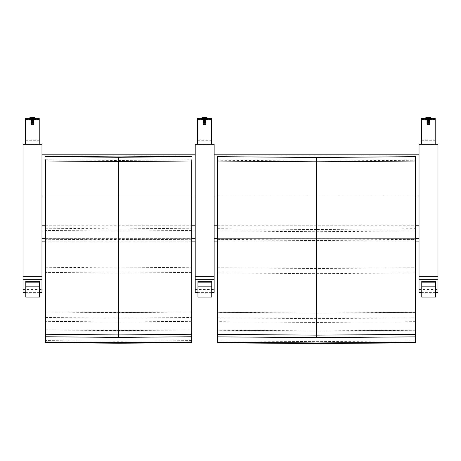 <?xml version="1.0" encoding="UTF-8"?>
<svg xmlns="http://www.w3.org/2000/svg" width="461" height="461" viewBox="0 0 461 461"><rect width="100%" height="100%" fill="white"/><g stroke="black" fill="none" stroke-linecap="round" stroke-linejoin="round"><path stroke-width="0.35" stroke-dasharray="2.31 1.73" d="M41.986 238.677L195.21 238.677L195.21 196.023L41.986 196.023L41.986 154.798L41.986 241.858L41.986 196.023M45.432 238.665L191.764 238.665M195.21 238.677L195.21 196.023M191.764 196.023L45.432 196.023M195.21 154.798L41.986 154.798M191.764 342.592L191.764 159.783L118.598 160.486L45.432 159.783L45.432 342.592M191.764 156.619L191.764 156.221M45.432 156.221L45.432 156.619M191.764 272.393L118.598 273.079L45.432 272.393M45.432 311.895L118.598 312.564L191.764 311.895M45.432 267.242L118.598 267.927L191.764 267.242M191.764 239.253L118.598 239.945L45.432 239.253M45.432 238.867L118.598 239.559L191.764 238.867M191.764 230.425L118.598 231.122L45.432 230.425M45.432 228.218L118.598 228.91L191.764 228.218M191.764 311.988L118.598 312.662L45.432 311.988M45.432 317.485L118.598 318.153L191.764 317.485M191.764 321.323L118.598 321.991L45.432 321.323M45.432 329.84L118.598 330.502L191.764 329.84M191.764 329.972L118.598 330.635L45.432 329.972M191.764 340.587L118.598 341.244L45.432 340.587M191.764 342.442L118.598 343.093L45.432 342.442M23.05 144.103L23.05 289.525L41.986 289.525L41.986 292.395M23.05 292.395L23.05 289.525M39.577 292.395L25.804 292.395M41.986 144.103L41.986 289.525M23.05 144.472L41.986 144.472M39.577 281.314L39.577 297.091M25.804 297.091L25.804 293.173L39.577 293.173M39.577 292.32L25.804 292.32L25.804 293.173M25.804 292.32L25.804 281.314M31.192 119.076L34.927 119.076L29.763 119.076L33.636 119.076L31.192 119.076L31.192 119.941L33.497 119.941L31.192 119.941M32.345 118.644L29.763 118.65L32.345 118.644M32.345 125.104L31.054 125.104L32.345 125.104M39.231 119.151L39.231 119.664L25.459 119.664L25.459 118.644L25.459 119.151L39.231 119.151L39.231 144.402L25.459 144.402L25.459 119.151M25.459 118.65L39.231 118.644M25.459 119.664L25.459 144.472L39.231 144.402M39.231 144.472L39.231 119.664M39.231 140.957L25.459 140.957M31.555 124.781L33.14 124.781L31.555 124.781L31.555 119.941L33.14 119.941L31.555 119.941L33.14 119.941L31.555 119.941L31.555 119.618L33.14 119.618L31.555 119.618M32.345 119.071L34.823 119.076L32.345 119.071M31.192 124.781L33.497 124.781L31.192 124.781L30.852 123.45L33.837 123.45L30.852 123.45M31.192 123.45L33.497 123.45L31.192 123.45L30.852 122.868L33.837 122.868L30.852 122.868M31.192 122.868L33.497 122.868L31.192 122.868L30.852 122.28L33.837 122.28L30.852 122.28M31.192 122.28L33.497 122.28L31.192 122.28L30.852 121.692L33.837 121.698L30.852 121.692M31.192 121.692L33.497 121.692L31.192 121.692L30.852 121.11L33.837 121.11L30.852 121.11M31.192 121.11L33.503 121.11L31.192 121.11L30.852 120.523L33.837 120.523L30.852 120.523M31.192 120.523L33.503 120.523L31.192 120.523L30.852 119.941L33.837 119.941L30.852 119.941M33.497 118.713L29.763 118.713L34.927 118.713L31.054 118.713L33.497 118.713L33.497 119.572L31.192 119.572L33.497 119.572M32.345 118.287L29.763 118.281L32.345 118.287M32.345 124.741L31.054 124.735L32.345 124.741M25.459 118.8L25.459 118.275L39.231 118.287L39.231 118.8L25.459 118.8L25.459 144.172L39.231 144.172L39.231 118.8M39.231 144.103L25.459 144.172M25.459 140.732L39.231 140.732M33.14 124.412L31.555 124.412L33.14 124.412L33.14 119.572L31.555 119.572L33.14 119.572L31.555 119.572L33.14 119.572L33.14 119.249L31.555 119.249L33.14 119.249M32.345 118.713L34.823 118.713L32.345 118.713M33.503 124.412L31.192 124.412L33.503 124.412L33.837 123.081L30.852 123.087L33.837 123.081M33.503 123.081L31.192 123.087L33.503 123.081L33.837 122.499L30.852 122.499L33.837 122.499M33.503 122.499L31.192 122.499L33.503 122.499L33.837 121.911L30.852 121.911L33.837 121.911M33.503 121.911L31.192 121.911L33.503 121.911L33.837 121.329L30.852 121.329L33.837 121.329M33.503 121.329L31.192 121.329L33.503 121.329L33.837 120.742L30.852 120.742L33.837 120.742M33.503 120.742L31.192 120.742L33.503 120.742L33.837 120.16L30.852 120.16L33.837 120.16M33.503 120.16L31.192 120.16L33.503 120.16L33.837 119.572L30.852 119.572L33.837 119.572M415.534 342.8L415.534 160.249L316.546 161.085L217.557 160.249L217.557 342.8M415.534 160.249L415.534 156.694M316.546 157.495L316.546 229.52L415.534 228.696M415.534 272.866L316.546 273.684L217.557 272.866M217.557 312.264L316.546 313.071L415.534 312.264M217.557 267.714L316.546 268.538L415.534 267.714M415.534 239.743L316.546 240.561L217.557 239.743M217.557 239.351L316.546 240.175L415.534 239.351M415.534 230.909L316.546 231.733L217.557 230.909M217.557 228.696L316.546 229.52M415.534 312.362L316.546 313.163L217.557 312.362M217.557 317.836L316.546 318.637L415.534 317.836M415.534 321.663L316.546 322.464L217.557 321.663M217.557 330.145L316.546 330.935L415.534 330.145M415.534 330.278L316.546 331.073L217.557 330.278M415.534 340.835L316.546 341.624L217.557 340.835M415.534 342.661L316.546 343.451L217.557 342.661M214.146 230.875L419.014 230.875L419.014 238.677L214.146 238.677L419.014 238.677L419.014 196.023L214.146 196.023L214.146 154.798L214.146 241.091L214.146 196.023M217.557 238.665L415.534 238.665M415.534 196.023L217.557 196.023M419.014 230.875L419.014 196.023M211.737 281.314L211.737 297.091M197.965 297.091L197.965 293.173L211.737 293.173M211.737 292.32L197.965 292.32L197.965 293.173M197.965 292.32L197.965 281.314M435.541 281.314L435.541 297.091M421.769 297.091L421.769 293.173L435.541 293.173M435.541 292.32L421.769 292.32L421.769 293.173M421.769 292.32L421.769 281.314M195.21 144.103L195.21 289.525L214.146 289.525L214.146 292.395M195.21 292.395L195.21 289.525M211.737 292.395L197.965 292.395M214.146 144.103L214.146 289.525M195.21 144.472L214.146 144.472M203.353 119.076L207.087 119.076L201.924 119.076L205.796 119.076L203.353 119.076L203.353 119.941L205.658 119.941L203.353 119.941M204.505 118.644L207.087 118.65L204.505 118.644M204.505 125.104L205.796 125.104L204.505 125.104M211.392 119.151L211.392 119.664L197.619 119.664L197.619 118.644L197.619 119.151L211.392 119.151L211.392 144.402L197.619 144.402L197.619 119.151M197.619 118.65L211.392 118.644M197.619 119.664L197.619 144.472L211.392 144.402M211.392 144.472L211.392 119.664M211.392 140.957L197.619 140.957M203.71 124.781L205.295 124.781L203.71 124.781L203.71 119.941L205.295 119.941L203.71 119.941L205.295 119.941L203.71 119.941L203.71 119.618L205.295 119.618L203.71 119.618M204.505 119.071L202.027 119.076L204.505 119.071M203.347 124.781L205.658 124.781L203.347 124.781L203.013 123.45L205.998 123.45L203.013 123.45M203.347 123.45L205.658 123.45L203.347 123.45L203.013 122.868L205.998 122.868L203.013 122.868M203.347 122.868L205.658 122.868L203.347 122.868L203.013 122.28L205.998 122.28L203.013 122.28M203.347 122.28L205.658 122.28L203.347 122.28L203.013 121.692L205.998 121.698L203.013 121.692M203.347 121.692L205.658 121.692L203.347 121.692L203.013 121.11L205.998 121.11L203.013 121.11M203.347 121.11L205.658 121.11L203.347 121.11L203.013 120.523L205.998 120.523L203.013 120.523M203.347 120.523L205.658 120.523L203.347 120.523L203.013 119.941L205.998 119.941L203.013 119.941M205.658 118.713L201.924 118.713L207.087 118.713L203.215 118.713L205.658 118.713L205.658 119.572L203.353 119.572L205.658 119.572M204.505 118.287L207.087 118.281L204.505 118.287M204.505 124.741L203.215 124.735L204.505 124.741M197.619 118.8L197.619 118.275L211.392 118.287L211.392 118.8L197.619 118.8L197.619 144.172L211.392 144.172L211.392 118.8M211.392 144.103L197.619 144.172M197.619 140.732L211.392 140.732M205.295 124.412L203.71 124.412L205.295 124.412L205.295 119.572L203.71 119.572L205.295 119.572L203.71 119.572L205.295 119.572L205.295 119.249L203.71 119.249L205.295 119.249M204.505 118.713L202.027 118.713L204.505 118.713M205.658 124.412L203.353 124.412L205.658 124.412L205.998 123.081L203.013 123.087L205.998 123.081M205.658 123.081L203.353 123.087L205.658 123.081L205.998 122.499L203.013 122.499L205.998 122.499M205.658 122.499L203.353 122.499L205.658 122.499L205.998 121.911L203.013 121.911L205.998 121.911M205.658 121.911L203.353 121.911L205.658 121.911L205.998 121.329L203.013 121.329L205.998 121.329M205.658 121.329L203.353 121.329L205.658 121.329L205.998 120.742L203.013 120.742L205.998 120.742M205.658 120.742L203.353 120.742L205.658 120.742L205.998 120.16L203.013 120.16L205.998 120.16M205.658 120.16L203.353 120.16L205.658 120.16L205.998 119.572L203.013 119.572L205.998 119.572M419.014 144.103L419.014 289.525L437.95 289.525L437.95 292.395M419.014 292.395L419.014 289.525M435.541 292.395L421.769 292.395M437.95 144.103L437.95 289.525M419.014 144.472L437.95 144.472M427.157 119.076L430.891 119.076L425.728 119.076L429.6 119.076L427.157 119.076L427.157 119.941L429.462 119.941L427.157 119.941M428.309 118.644L425.728 118.65L428.309 118.644M428.309 125.104L429.6 125.104L428.309 125.104M435.196 119.151L435.196 119.664L421.423 119.664L421.423 118.644L421.423 119.151L435.196 119.151L435.196 144.402L421.423 144.402L421.423 119.151M421.423 118.65L435.196 118.644M421.423 119.664L421.423 144.472L435.196 144.402M435.196 144.472L435.196 119.664M435.196 140.957L421.423 140.957M427.52 124.781L429.099 124.781L427.52 124.781L427.52 119.941L429.099 119.941L427.52 119.941L429.099 119.941L427.52 119.941L427.52 119.618L429.099 119.618L427.52 119.618M428.309 119.071L430.787 119.076L428.309 119.071M427.157 124.781L429.462 124.781L427.157 124.781L426.817 123.45L429.802 123.45L426.817 123.45M427.157 123.45L429.462 123.45L427.157 123.45L426.817 122.868L429.802 122.868L426.817 122.868M427.157 122.868L429.462 122.868L427.157 122.868L426.817 122.28L429.802 122.28L426.817 122.28M427.157 122.28L429.462 122.28L427.157 122.28L426.817 121.692L429.802 121.698L426.817 121.692M427.157 121.692L429.462 121.692L427.157 121.692L426.817 121.11L429.802 121.11L426.817 121.11M427.157 121.11L429.462 121.11L427.157 121.11L426.817 120.523L429.802 120.523L426.817 120.523M427.157 120.523L429.462 120.523L427.157 120.523L426.817 119.941L429.802 119.941L426.817 119.941M429.462 118.713L425.728 118.713L430.891 118.713L427.019 118.713L429.462 118.713L429.462 119.572L427.157 119.572L429.462 119.572M428.309 118.287L430.891 118.281L428.309 118.287M428.309 124.741L427.019 124.735L428.309 124.741M421.423 118.8L421.423 118.275L435.196 118.287L435.196 118.8L421.423 118.8L421.423 144.172L435.196 144.172L435.196 118.8M435.196 144.103L421.423 144.172M421.423 140.732L435.196 140.732M429.099 124.412L427.52 124.412L429.099 124.412L429.099 119.572L427.52 119.572L429.099 119.572L427.52 119.572L429.099 119.572L429.099 119.249L427.52 119.249L429.099 119.249M428.309 118.713L430.787 118.713L428.309 118.713M429.462 124.412L427.157 124.412L429.462 124.412L429.802 123.081L426.817 123.087L429.802 123.081M429.462 123.081L427.157 123.087L429.462 123.081L429.802 122.499L426.817 122.499L429.802 122.499M429.462 122.499L427.157 122.499L429.462 122.499L429.802 121.911L426.817 121.911L429.802 121.911M429.462 121.911L427.157 121.911L429.462 121.911L429.802 121.329L426.817 121.329L429.802 121.329M429.462 121.329L427.157 121.329L429.462 121.329L429.802 120.742L426.817 120.742L429.802 120.742M429.462 120.742L427.157 120.742L429.462 120.742L429.802 120.16L426.817 120.16L429.802 120.16M429.462 120.16L427.157 120.16L429.462 120.16L429.802 119.572L426.817 119.572L429.802 119.572M41.986 230.875L195.21 230.875M45.432 225.781L191.764 225.781M41.986 156.025L195.21 156.025M118.598 228.91L118.598 156.924M39.231 139.239L25.459 139.239L39.231 139.239M32.345 117.999L34.823 118.004L32.345 117.999M29.873 118.004L32.345 117.786C36.626 117.866 33.832 117.624 34.823 118.004L34.823 119.076M25.459 139.003L39.231 139.003L25.459 139.003M34.823 117.636L29.873 117.636M32.345 117.428L34.592 117.422M316.546 273.684L316.546 313.071M214.146 154.798L419.014 154.798M217.557 225.781L415.534 225.781M214.146 156.025L419.014 156.025M211.392 139.239L197.619 139.239L211.392 139.239M204.505 117.999L202.027 118.004L204.505 117.999M202.027 118.004L204.505 117.786C208.781 117.866 205.986 117.624 206.977 118.004M197.619 139.003L211.392 139.003L197.619 139.003M206.977 117.636L202.027 117.636M204.505 117.428L206.753 117.422M435.196 139.239L421.423 139.239L435.196 139.239M428.309 117.999L430.787 118.004L428.309 117.999M425.831 119.076L425.831 118.004L428.309 117.786C432.585 117.866 429.79 117.624 430.787 118.004L430.787 119.076M421.423 139.003L435.196 139.003L421.423 139.003M430.787 117.636L425.831 117.636M428.309 117.428L430.557 117.422M191.764 241.858L45.432 241.858M34.927 119.076L34.927 118.65M29.763 119.076L29.763 118.65M33.636 125.104L33.636 119.076M31.054 125.104L31.054 119.076M33.14 124.781L33.14 119.618M33.497 119.076L33.497 119.941M29.873 118.713L29.873 119.076M33.497 124.781L33.837 123.45M33.497 123.45L33.837 122.868M33.497 122.868L33.837 122.28M33.497 122.28L33.837 121.698M33.497 121.692L33.837 121.11M33.503 121.11L33.837 120.523M33.503 120.523L33.837 119.941M34.927 118.713L34.927 118.281M29.763 118.713L29.763 118.281M33.636 124.735L33.636 118.713M31.054 124.735L31.054 118.713M31.555 124.412L31.555 119.249M31.192 118.713L31.192 119.572M34.823 118.275L34.823 118.713M31.192 124.412L30.852 123.087M31.192 123.087L30.852 122.499M31.192 122.499L30.852 121.911M31.192 121.911L30.852 121.329M31.192 121.329L30.852 120.742M31.192 120.742L30.852 120.16M31.192 120.16L30.852 119.572M415.534 241.091L217.557 241.091M207.087 119.076L207.087 118.65M201.924 119.076L201.924 118.65M205.796 125.104L205.796 119.076M203.215 125.104L203.215 119.076M205.295 124.781L205.295 119.618M205.658 119.076L205.658 119.941M202.027 118.713L202.027 119.076M206.977 118.713L206.977 119.076M205.658 124.781L205.998 123.45M205.658 123.45L205.998 122.868M205.658 122.868L205.998 122.28M205.658 122.28L205.998 121.698M205.658 121.692L205.998 121.11M205.658 121.11L205.998 120.523M205.658 120.523L205.998 119.941M207.087 118.713L207.087 118.281M201.924 118.713L201.924 118.281M205.796 124.735L205.796 118.713M203.215 124.735L203.215 118.713M203.71 124.412L203.71 119.249M203.353 118.713L203.353 119.572M203.353 124.412L203.013 123.087M203.353 123.087L203.013 122.499M203.353 122.499L203.013 121.911M203.353 121.911L203.013 121.329M203.353 121.329L203.013 120.742M203.353 120.742L203.013 120.16M203.353 120.16L203.013 119.572M430.891 119.076L430.891 118.65M425.728 119.076L425.728 118.65M429.6 125.104L429.6 119.076M427.019 125.104L427.019 119.076M429.099 124.781L429.099 119.618M429.462 119.076L429.462 119.941M429.462 124.781L429.802 123.45M429.462 123.45L429.802 122.868M429.462 122.868L429.802 122.28M429.462 122.28L429.802 121.698M429.462 121.692L429.802 121.11M429.462 121.11L429.802 120.523M429.462 120.523L429.802 119.941M430.891 118.713L430.891 118.281M425.728 118.713L425.728 118.281M429.6 124.735L429.6 118.713M427.019 124.735L427.019 118.713M427.52 124.412L427.52 119.249M427.157 118.713L427.157 119.572M425.831 118.275L425.831 118.713M430.787 118.275L430.787 118.713M427.157 124.412L426.817 123.087M427.157 123.087L426.817 122.499M427.157 122.499L426.817 121.911M427.157 121.911L426.817 121.329M427.157 121.329L426.817 120.742M427.157 120.742L426.817 120.16M427.157 120.16L426.817 119.572"/><path stroke-width="0.69" d="M41.986 238.665L45.432 238.665M191.764 238.665L195.21 238.665M195.21 196.023L191.764 196.023M45.432 196.023L41.986 196.023M41.986 154.798L195.21 154.798M191.764 159.783L191.764 334.277L118.598 334.922L45.432 334.277L45.432 159.783M191.764 156.221L191.764 156.619L118.598 157.293L45.432 156.619L45.432 156.221L118.598 156.924L191.764 156.221L118.598 156.924L45.432 156.221M191.764 334.277L191.764 342.592L118.598 343.243L45.432 342.592L45.432 334.277M45.432 160.975L118.598 161.644L191.764 160.975M191.764 336.755L118.598 337.4L45.432 336.755M191.764 341.981L118.598 342.632L45.432 341.981M41.986 279.723L41.986 144.103L23.05 144.103L23.05 279.723L41.986 279.723L41.986 292.395L39.577 292.395M25.804 292.395L23.05 292.395L23.05 279.723M25.804 282.172L25.804 297.109L39.577 297.091L39.577 282.172L25.804 282.172L25.804 281.314L39.577 281.314L39.577 282.172M25.459 144.103L25.459 119.284L39.231 119.284L39.231 118.275L25.459 118.275L25.459 119.284M39.231 119.284L39.231 144.103M415.534 161.022L415.534 156.694L316.546 157.495L415.534 156.659L316.546 157.495L217.557 156.659L316.546 157.495L316.546 161.817L415.534 161.022L415.534 334.375L316.546 335.147L217.557 334.375L217.557 156.694M316.546 157.495L217.557 156.659L217.557 160.249M415.534 334.375L415.534 342.8L316.546 343.583L217.557 342.8L217.557 334.375M217.557 161.022L316.546 161.817L316.546 337.636L217.557 336.858M415.534 336.858L316.546 337.636M415.534 342.166L316.546 342.949L217.557 342.166M214.146 238.665L217.557 238.665M415.534 238.665L419.014 238.665M419.014 196.023L415.534 196.023M217.557 196.023L214.146 196.023M214.146 154.798L419.014 154.798M197.965 282.172L197.965 297.109L211.737 297.091L211.737 282.172L197.965 282.172L197.965 281.314L211.737 281.314L211.737 282.172M421.769 282.172L421.769 297.109L435.541 297.091L435.541 282.172L421.769 282.172L421.769 281.314L435.541 281.314L435.541 282.172M214.146 279.723L214.146 144.103L195.21 144.103L195.21 279.723L214.146 279.723L214.146 292.395L211.737 292.395M197.965 292.395L195.21 292.395L195.21 279.723M197.619 144.103L197.619 119.284L211.392 119.284L211.392 118.275L197.619 118.275L197.619 119.284M211.392 119.284L211.392 144.103M437.95 279.723L437.95 144.103L419.014 144.103L419.014 279.723L437.95 279.723L437.95 292.395L435.541 292.395M421.769 292.395L419.014 292.395L419.014 279.723M421.423 144.103L421.423 119.284L435.196 119.284L435.196 118.275L421.423 118.275L421.423 119.284M435.196 119.284L435.196 144.103M41.986 225.781L45.432 225.781M191.764 225.781L195.21 225.781M118.598 157.293L118.598 337.4M41.986 276.767L23.05 276.767M25.804 286.828L39.577 286.828M29.873 118.004L29.873 117.636L34.823 117.636L34.823 118.275M34.592 117.422L32.345 117.428M214.146 225.781L217.557 225.781M415.534 225.781L419.014 225.781M197.965 286.828L211.737 286.828M421.769 286.828L435.541 286.828M214.146 276.767L195.21 276.767M202.027 118.004L202.027 117.636L206.977 117.636L206.977 118.004M206.753 117.422L204.505 117.428M437.95 276.767L419.014 276.767M425.831 118.275L425.831 117.636L430.787 117.636L430.787 118.275M430.557 117.422L428.309 117.428M195.21 241.858L191.764 241.858M45.432 241.858L41.986 241.858M25.804 297.109L39.577 297.109M25.459 118.275L39.231 118.275M29.873 117.636L34.823 117.636M419.014 241.091L415.534 241.091M217.557 241.091L214.146 241.091M197.965 297.109L211.737 297.109M421.769 297.109L435.541 297.109M197.619 118.275L211.392 118.275M202.027 117.636L206.977 117.636M421.423 118.275L435.196 118.275M425.831 117.636L430.787 117.636"/></g></svg>
